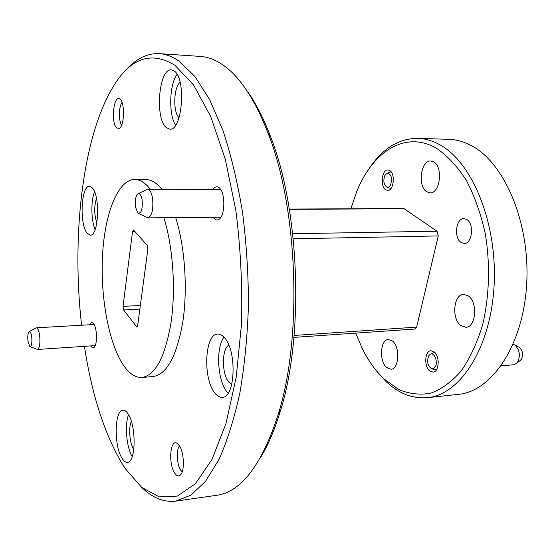 <?xml version="1.0" encoding="UTF-8"?>
<svg xmlns="http://www.w3.org/2000/svg" width="555" height="555" viewBox="0 0 555 555"><rect width="100%" height="100%" fill="white"/><g stroke="black" fill="none" stroke-linecap="round" stroke-linejoin="round"><path stroke-width="0.83" d="M384.788 175.63L386.897 173.285C391.185 173.77 392.44 177.6 390.658 184.773C389.548 186.882 388.223 187.645 386.682 187.056C383.748 184.579 383.11 180.77 384.788 175.63M428.668 355.894L430.146 354.34C434.183 351.599 438.422 362.117 435.203 366.994L433.531 368.617L431.526 368.7C427.662 365.8 426.712 361.534 428.668 355.894M513.174 344.218L514.95 345.064C519.681 349.872 520.583 355.554 517.669 362.11L516.816 363.171L513.784 364.718L501.13 365.891M518.592 346.986L519.529 347.479C522.81 350.809 523.434 354.735 521.409 359.265L520 360.646M466.797 219.509C474.428 223.776 472.215 244.006 464.216 243.513L461.136 242.535C453.615 238.053 455.877 218.129 463.904 218.614L466.797 219.509M389.776 170.558C395.59 173.77 393.682 190.982 387.612 190.386L385.656 189.741C379.918 186.383 381.84 169.386 387.931 169.962L389.776 170.558M434.253 351.932C440.108 356.338 439.13 372.107 433.025 372.127L429.605 370.837C423.819 366.293 424.846 350.739 430.964 350.718L434.253 351.932M392.6 341.124C400.349 347.159 399.045 369.29 390.984 369.228L386.558 367.452C378.933 361.132 380.328 339.438 388.403 339.487L392.6 341.124M433.691 161.887C443.334 166.805 440.094 193.792 430.069 192.835L426.83 191.822C417.381 186.549 420.655 160.069 430.742 160.992L433.691 161.887M468.358 295.926C478.035 302.218 475.982 327.471 465.867 327.284L460.851 325.563C451.347 318.91 453.518 294.178 463.668 294.365L468.358 295.926M355.665 333.125L362.54 349.081C368.569 361.104 375.7 371.045 383.935 378.898L398.656 389.478C409.16 393.946 419.885 395.174 430.84 393.148C441.697 389.124 451.846 381.687 461.302 370.83C470.078 358.093 477.196 342.706 482.656 324.661C489.399 296.203 490.336 264.048 485.237 233.482C480.796 213.682 474.511 195.991 466.373 180.403C457.424 166.486 447.552 155.851 436.764 148.483C405.552 130.016 372.759 151.501 356.747 191.544L350.836 208.77M368.707 169.268C382.069 148.823 398.428 138.514 417.783 138.334C425.387 138.57 432.956 140.838 440.483 145.132C472.895 163.038 497.87 224.907 494.012 286.81C490.384 348.776 459.706 394.987 427.322 397.664C412.455 398.879 398.698 393.502 386.037 381.535L376.11 370.428M427.322 397.664L458.25 394.383C491.411 391.594 522.81 346.063 526.605 285.221C530.622 224.442 505.23 163.697 472.09 146.055C464.396 141.816 456.654 139.576 448.863 139.333L417.783 138.334M138.688 213.522L147.887 217.865C151.987 215.971 153.548 209.422 152.563 198.225C151.536 192.495 149.878 189.484 147.575 189.179L138.459 193.577M142.135 199.862C141.164 194.791 139.68 192.821 137.702 193.952C135.559 196.498 134.823 200.91 135.503 207.188L137.917 213.148C141.324 213.675 142.732 209.249 142.135 199.862M116.716 127.997L119.374 128.371C124.438 125.992 125.028 102.814 120.088 99.283L119.852 99.095C113.706 94.01 110.632 123.057 116.716 127.997M174.769 473.242C176.65 475.947 178.467 476.592 180.222 475.17C184.912 471.736 184.177 451.95 179.119 445.353L176.948 443.237C170.059 438.818 168.269 464.32 174.769 473.242M179.501 445.936C176.018 449.8 176.823 464.882 180.805 470.349L182.179 471.896M87.197 233.26L90.271 235.105C98.658 236.451 100.455 195.735 92.248 187.833L89.487 186.293C81.079 185.231 79.254 224.574 87.197 233.26M166.486 127.733L169.754 129.135C182.317 131.486 186.522 78.276 174.131 70.936L171.419 69.888C158.744 67.967 154.602 119.165 166.486 127.733M215.014 393.217C217.373 396.138 219.822 397.505 222.347 397.318C235.431 397.893 237.096 350.267 224.289 337.509C222.118 335.088 219.912 333.937 217.678 334.061C204.594 333.708 202.679 379.218 215.014 393.217M223.991 337.183C215.562 347.916 217.456 381.084 227.155 392.08L228.147 393.197M228.84 345.231C221.611 348.554 221.639 374.292 228.847 382.166L231.754 384.414M122.01 458.277C123.786 461.156 125.603 462.509 127.456 462.336C135.982 462.71 136.447 425.303 127.997 413.78C126.318 411.262 124.632 410.076 122.932 410.214C114.441 410.02 113.81 445.977 122.01 458.277M131.355 421.342C128.371 427.392 129.613 443.258 133.554 449.078L133.817 449.481M175.831 501.123L216.582 495.317C241.272 491.966 261.863 464.847 278.353 413.981C302.655 336.913 297.91 208.083 268.016 133.013C254.419 98.325 238.969 75.348 221.667 64.089C214.514 59.434 207.438 56.887 200.431 56.43L159.361 53.641C165.952 54.064 172.626 56.631 179.383 61.341L194.909 76.458L209.693 99.685L223.006 130.619C230.956 154.769 237.415 181.658 242.382 211.295C246.33 241.952 248.356 273.129 248.467 304.827C247.44 336.08 244.582 365.433 239.885 392.885C234.252 418.623 227.314 440.753 219.072 459.276L205.579 481.24L190.948 495.143L175.831 501.123C163.808 502.511 152.361 497.87 141.483 487.193M84.429 346.341C91.693 393.759 104.021 432.498 121.434 462.572L125.548 468.968L141.664 487.346L159.181 496.885L177.399 496.087L195.381 483.787L212.003 459.436L226.017 423.403L236.201 377.233L241.536 323.718C242.493 285.527 240.599 247.766 235.847 210.428L225.288 159.243L210.754 116.619L193.515 84.915L174.894 65.24C150.363 50.339 129.26 58.393 111.583 89.404C81.96 140.88 71.602 238.511 81.613 325.223M126.131 70.055C136.197 58.608 147.276 53.134 159.361 53.641M161.831 189.248L158.681 185.731C154.463 181.651 150.232 179.591 145.986 179.556L134.754 179.452C138.917 179.487 143.072 181.561 147.214 185.661L150.315 189.193M163.919 217.726C172.98 246.76 175.921 289.03 171.079 322.275C165.161 356.844 155.476 375.242 142.038 377.456C135.58 377.802 129.481 373.855 123.73 365.613C108.849 344.024 100.282 297.466 102.515 255.536C104.687 213.626 117.868 179.563 134.754 179.452M213.238 217.296L214.459 218.781C215.978 220.175 217.518 220.328 219.079 219.253C225.281 215.611 225.455 192.432 219.287 187.826L218.857 187.493C216.769 186.126 214.834 186.792 213.037 189.477M90.763 345.918L92.29 347.638L93.92 347.506C97.43 345.494 97.285 328.456 93.712 323.898L92.609 322.802C91.471 322.212 90.486 322.864 89.646 324.765M31.746 337.045C31.122 332.91 30.227 331.134 29.054 331.703C27.889 333.243 27.514 336.365 27.944 341.068L29.803 346.48C31.531 346.5 32.183 343.358 31.746 337.045M30.123 346.604L37.462 349.463C39.592 348.2 40.335 343.614 39.682 335.713C38.961 330.676 37.851 328.04 36.359 327.804L29.36 331.543M289.328 209.082L403.769 208.507L437.062 231.234L438.256 235.93L416.645 327.11L415.043 329.025L293.942 337.385M133.783 230.256L133.401 230.048L132.527 231.761L123.023 306.36L123.598 309.947L136.87 327.096L137.661 325.563L147.887 249.119L147.248 245.379L133.783 230.256M246.614 90.271C255.328 102.231 263.243 117.507 270.361 136.093C299.672 209.617 304.293 335.255 280.462 410.735C274.732 429.792 267.961 445.61 260.156 458.18M142.038 377.456L153.236 376.533C166.93 374.292 176.802 355.984 182.859 321.595C187.826 288.524 184.87 246.496 175.664 217.622M128.559 414.689C124.528 424.762 126.491 447.538 132.222 456.668M180.104 82.334C173.569 87.017 172.855 112.498 179.071 117.681M177.066 74.405C169.303 84.513 168.491 114.621 175.602 125.215M96.487 198.468C94.003 206.633 94.135 214.785 96.868 222.902M94.544 191.787C90.749 200.931 91.069 220.522 95.141 229.583M122.017 102.495C118.749 106.484 118.52 120.962 121.642 125.166M294.115 335.456L416.645 327.11M293.269 238.81L438.256 235.93M292.721 233.738L437.062 231.234M289.37 209.332L404.484 208.742M132.527 231.761L135.094 231.719M123.023 306.36L140.346 305.507M123.598 309.947L139.86 309.121M136.391 326.805L137.314 326.749M387.314 173.146L391.143 171.87M430.611 354.125L434.641 352.286M519.529 347.479L514.95 345.064M147.575 189.179L220.696 189.519M36.359 327.804L94.093 324.515M37.462 349.463L95.217 345.619M270.361 136.093L268.016 133.013M280.462 410.735L278.353 413.981M147.887 217.865L220.89 217.227M520.819 360.001L516.816 363.171M432.026 368.832L436.341 369.942M387.092 187.195L390.873 188.554"/></g></svg>
